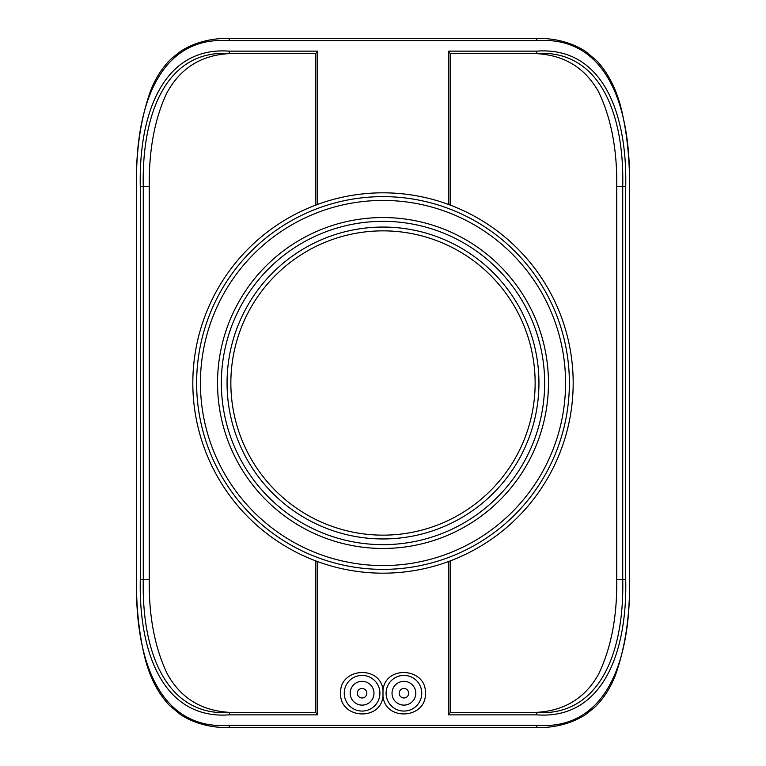 <?xml version="1.0" encoding="UTF-8"?>
<svg xmlns="http://www.w3.org/2000/svg" width="766" height="766" viewBox="0 0 766 766"><rect width="100%" height="100%" fill="white"/><g stroke="black" fill="none" stroke-linecap="round" stroke-linejoin="round"><path stroke-width="1.15" d="M317.641 204.407L317.641 51.14L315.86 53.438L315.86 205.068M448.359 561.593L448.359 714.86L536.947 714.86C600.563 719.494 627.44 656.175 625.707 579.364L625.707 186.636C627.44 109.825 600.563 46.506 536.947 51.14L448.359 51.14L450.14 53.438L450.14 205.068M629.441 579.364C631.251 661.767 605.6 730.333 536.947 725.325L229.053 725.325C160.4 730.333 134.749 661.767 136.559 579.364L136.559 186.636C134.749 104.233 160.4 35.667 229.053 40.675L536.947 40.675C605.6 35.667 631.251 104.233 629.441 186.636L629.441 579.364M383 696.39C380.338 721.869 339.309 718.527 340.621 693.23C339.309 667.933 380.338 664.591 383 690.07C385.662 664.591 426.691 667.933 425.379 693.23C426.691 718.527 385.662 721.869 383 696.39L383 690.07M317.641 51.14L229.053 51.14C165.437 46.506 138.56 109.825 140.293 186.636L140.293 579.364C138.56 656.175 165.437 719.494 229.053 714.86L317.641 714.86L315.86 712.562L315.86 560.932M625.707 186.636L622.729 186.636C624.424 111.175 598.227 48.967 535.549 53.515L450.14 53.515L450.734 53.515L450.734 205.298M528.377 53.515C560.549 52.873 583.96 65.675 598.61 91.91C611.182 118.06 617.224 149.638 616.754 186.636L616.754 579.364C617.224 616.362 611.182 647.94 598.61 674.09C583.96 700.325 560.549 713.127 528.377 712.485M366.837 693.23A4.759 4.759 0 0 1 359.704 697.347A4.759 4.759 0 0 1 359.704 689.113A4.759 4.759 0 0 1 366.837 693.23M408.671 693.23A4.759 4.759 0 0 1 401.547 697.347A4.759 4.759 0 0 1 401.547 689.113A4.759 4.759 0 0 1 408.671 693.23M415.804 693.23A11.883 11.883 0 0 1 397.975 703.523A11.883 11.883 0 0 1 397.975 682.937A11.883 11.883 0 0 1 415.804 693.23M373.971 693.23A11.883 11.883 0 0 1 356.133 703.523A11.883 11.883 0 0 1 356.133 682.937A11.883 11.883 0 0 1 373.971 693.23M386.093 693.23A17.829 17.829 0 0 1 414.329 678.753A17.829 17.829 0 0 1 412.051 709.096A17.829 17.829 0 0 1 386.093 693.23M344.25 693.23A17.829 17.829 0 0 1 360.748 675.449A17.829 17.829 0 0 1 379.706 690.568A17.829 17.829 0 0 1 363.419 711.011A17.829 17.829 0 0 1 344.25 693.23M237.623 53.515C205.125 52.672 181.465 65.933 166.653 93.308C154.655 118.96 148.853 150.069 149.246 186.636L143.271 186.636C141.576 111.166 167.773 48.967 230.451 53.515L315.86 53.515M315.86 712.485L237.623 712.485C205.451 713.127 182.04 700.325 167.39 674.09C154.818 647.94 148.776 616.362 149.246 579.364L149.246 186.636M229.053 714.86A2.375 1.398 90 0 1 230.451 712.485C167.773 717.033 141.576 654.825 143.271 579.364L140.293 579.364M616.754 186.636L622.729 186.636L622.729 579.364C624.424 654.834 598.227 717.033 535.549 712.485L450.14 712.485M448.359 714.86L450.14 712.562L450.14 560.932M227.387 727.662L538.527 727.671M538.613 38.338L227.473 38.329M383 573.179A190.179 190.179 0 0 0 547.7 287.911A190.179 190.179 0 0 0 218.3 287.911A190.179 190.179 0 0 0 383 573.179M383 538.948A155.948 155.948 0 0 0 518.055 305.031A155.948 155.948 0 0 0 247.945 305.031A155.948 155.948 0 0 0 383 538.948M383 535.147A152.147 152.147 0 0 1 251.238 306.927A152.147 152.147 0 0 1 514.762 306.927A152.147 152.147 0 0 1 383 535.147M383 569.377A186.377 186.377 0 0 0 544.406 289.816A186.377 186.377 0 0 0 221.594 289.816A186.377 186.377 0 0 0 383 569.377M383 565.576A182.576 182.576 0 0 1 224.888 291.712A182.576 182.576 0 0 1 541.112 291.712A182.576 182.576 0 0 1 383 565.576M383 548.456A165.456 165.456 0 0 0 526.29 300.272A165.456 165.456 0 0 0 239.71 300.272A165.456 165.456 0 0 0 383 548.456M383 544.655A161.655 161.655 0 0 1 243.004 302.177A161.655 161.655 0 0 1 522.996 302.177A161.655 161.655 0 0 1 383 544.655M448.359 51.14L448.359 204.407M317.641 714.86L317.641 561.593M450.734 712.485L450.734 560.702M149.246 579.364L143.271 579.364L143.271 186.636L140.293 186.636M230.451 53.515A2.375 1.398 -90 0 1 229.053 51.14M535.549 53.515A2.375 1.398 -90 0 0 536.947 51.14M616.754 579.364L625.707 579.364M535.549 712.485A2.375 1.398 90 0 1 536.947 714.86M536.947 40.675A2.375 1.398 -90 0 0 535.549 38.3C554.594 38.032 571.13 42.312 585.147 51.13L596.685 60.667C608.989 73.862 617.54 91.422 622.327 113.349C627.306 136.08 629.719 160.515 629.575 186.636L629.575 579.364C630.025 615.424 625.315 647.318 615.462 675.047C610.301 688.347 603.187 699.272 594.129 707.822L585.128 714.879C571.12 723.698 554.584 727.968 535.549 727.7A2.375 1.398 -90 0 0 536.947 725.325M229.053 725.325A2.375 1.398 90 0 0 230.451 727.7C211.406 727.968 194.87 723.688 180.853 714.87L169.315 705.333C157.011 692.138 148.46 674.578 143.673 652.651C138.694 629.92 136.281 605.485 136.425 579.364L136.425 186.636C135.975 150.576 140.685 118.682 150.538 90.953C155.699 77.653 162.813 66.728 171.871 58.178L180.872 51.121C194.88 42.302 211.416 38.032 230.451 38.3A2.375 1.398 -90 0 0 229.053 40.675"/></g></svg>
